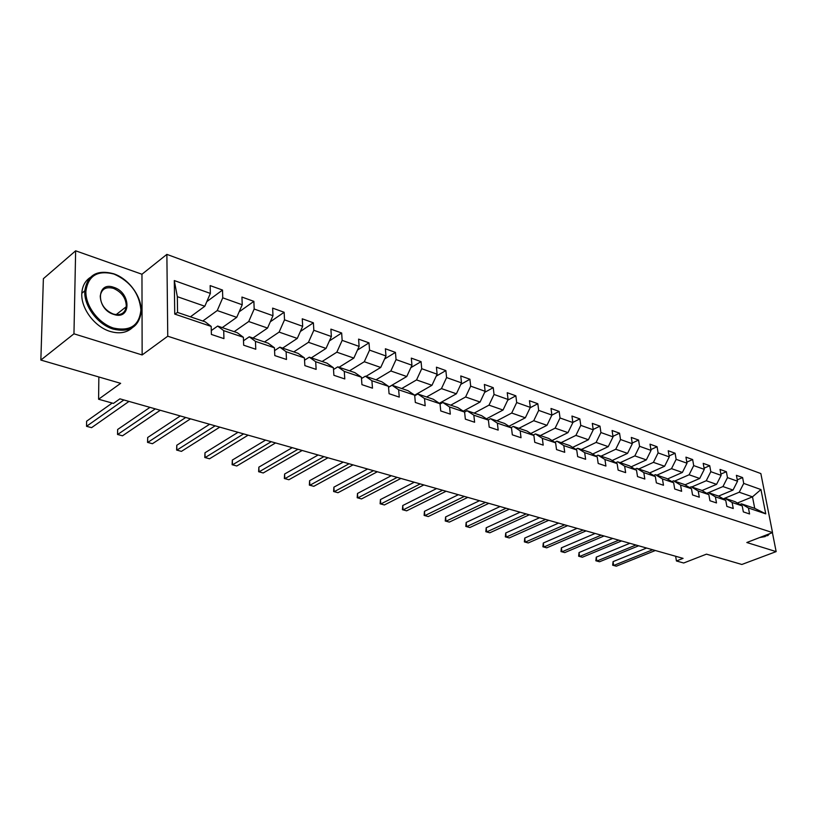 <?xml version="1.0" encoding="UTF-8"?>
<svg xmlns="http://www.w3.org/2000/svg" width="817" height="817" viewBox="0 0 817 817"><rect width="100%" height="100%" fill="white"/><g stroke="black" fill="none" stroke-linecap="round" stroke-linejoin="round"><path stroke-width="1.23" d="M75.644 250.809L43.383 278.689L40.85 360.062L73.959 333.806L142.138 354.956L167.751 336.216L166.872 254.373L141.964 274.246L75.644 250.809L73.959 333.806M167.751 336.216L772.525 532.582L760.852 473.564L166.872 254.373M772.525 532.582L746.82 542.519L776.15 551.608L772.402 532.633M776.15 551.608L741.846 564.476L706.45 554.151L683.676 563.005L676.425 560.973L683.073 558.368L119.895 398.839L113.461 403.404L98.591 399.237L120.65 383.336L40.85 360.062M190.422 316.812L204.822 306.242L177.34 296.683L177.565 312.451L205.19 321.827L211.184 326.412L211.389 334.439L223.94 338.626L223.705 330.64L243.384 337.288L243.66 345.203L255.772 349.247L255.455 341.373L274.441 347.787L274.798 355.589L286.481 359.49L286.103 351.729L304.424 357.928L304.853 365.618L316.138 369.386L315.689 361.737L333.397 367.721L333.887 375.299L344.784 378.945L344.274 371.398L361.39 377.178L361.941 384.664L372.481 388.177L371.909 380.732L388.463 386.329L389.076 393.712L399.268 397.113L398.645 389.77L414.668 395.183L431.968 385.297L416.547 379.925L401.719 388.535M211.184 326.412L174.736 314.085L174.297 280.568L210.357 293.415L210.163 285.603L222.52 290.055L206.824 301.616M739.855 504.498L741.438 503.844L754.724 508.348L765.743 513.852L760.954 489.557L743.725 483.409L742.602 477.567L736.403 475.331L737.526 481.203L727.477 477.628L726.374 471.715L720.022 469.428L721.125 475.361L710.81 471.695L709.728 465.71L703.202 463.362L704.285 469.367L693.704 465.598L692.642 459.552L685.943 457.142L687.005 463.208L676.149 459.338L675.097 453.221L668.224 450.749L669.266 456.887L658.104 452.914L657.072 446.725L650.015 444.182L651.037 450.392L639.568 446.307L638.567 440.057L631.306 437.442L632.307 443.723L620.522 439.526L619.541 433.194L612.076 430.508L613.046 436.86L600.924 432.55L599.974 426.137L592.305 423.38L593.244 429.813L580.775 425.371L579.845 418.886L571.951 416.037L572.87 422.552L560.033 417.977L559.145 411.421L551.015 408.49L551.894 415.077L538.689 410.379L537.821 403.731L529.457 400.718L530.304 407.387L516.691 402.546L515.864 395.816L507.245 392.711L508.062 399.462L494.04 394.468L493.243 387.667L484.358 384.46L485.135 391.302L470.674 386.145L469.928 379.251L460.768 375.953L461.503 382.877L446.582 377.566L445.878 370.591L436.431 367.18L437.115 374.196L421.725 368.712L421.072 361.645L411.308 358.122L411.952 365.23L396.061 359.572L395.448 352.403L385.379 348.777L385.971 355.977L369.56 350.125L368.998 342.864L358.592 339.116L359.123 346.408L342.16 340.372L341.659 333.009L330.895 329.128L331.375 336.522L313.83 330.272L313.391 322.817L302.259 318.804L302.678 326.3L284.52 319.835L284.142 312.278L272.633 308.121L272.98 315.719L254.179 309.03L253.873 301.361L241.944 297.061L242.22 304.772L222.745 297.827L222.52 290.055M765.743 513.852L748.433 508L749.577 513.964L743.347 511.891L742.214 505.907L732.124 502.496L733.258 508.521L726.864 506.387L725.741 500.331L715.386 496.838L716.499 502.935L709.942 500.739L708.839 494.622L698.208 491.027L699.301 497.196L692.561 494.949L691.478 488.75L680.561 485.063L681.633 491.303L674.709 488.995L673.647 482.724L662.434 478.936L663.486 485.247L656.368 482.878L655.326 476.536L643.806 472.635L644.827 479.028L637.515 476.587L636.494 470.173L624.648 466.16L625.648 472.624L618.132 470.122L617.131 463.627L604.948 459.501L605.918 466.047L598.187 463.464L597.217 456.897L584.676 452.649L585.626 459.277L577.66 456.621L576.72 449.963L563.812 445.602L564.731 452.301L556.52 449.575L555.621 442.834L542.325 438.341L543.203 445.122L534.757 442.314L533.889 435.481L520.184 430.855L521.032 437.728L512.33 434.828L511.493 427.914L497.369 423.145L498.176 430.11L489.199 427.117L488.403 420.112L473.84 415.189L474.616 422.246L465.353 419.152L464.597 412.064L449.575 406.989L450.3 414.137L440.741 410.951L440.026 403.761L424.513 398.522L425.197 405.763L415.322 402.464L414.668 395.183L408.01 390.669L392.027 385.246L388.545 387.289M243.384 337.288L237.257 332.713L217.659 326.054L211.286 330.589M202.79 321.01L217.24 310.562L236.736 317.353L222.234 327.617M217.659 326.054L223.705 330.64M222.745 297.827L217.24 310.562M242.22 304.772L236.736 317.353M274.441 347.787L268.201 343.211L249.287 336.798L243.507 340.76M234.183 331.661L248.715 321.52L267.547 328.066L252.953 338.044M249.287 336.798L255.455 341.373M254.179 309.03L248.715 321.52M272.98 315.719L267.547 328.066M304.424 357.928L298.093 353.363L279.822 347.154L274.573 350.636M264.494 341.955L279.108 332.1L297.286 338.422L282.631 348.113M279.822 347.154L286.103 351.729M284.52 319.835L279.108 332.1M302.678 326.3L297.286 338.422M333.397 367.721L326.963 363.156L309.306 357.172L304.557 360.215M293.783 351.892L308.458 342.313L326.034 348.43L311.328 357.846M309.306 357.172L315.689 361.737M313.83 330.272L308.458 342.313M331.375 336.522L326.034 348.43M361.39 377.178L354.874 372.634L337.809 366.843L333.51 369.519M322.102 361.512L336.839 352.188L353.832 358.101L339.075 367.272M337.809 366.843L344.274 371.398M342.16 340.372L336.839 352.188M359.123 346.408L353.832 358.101M388.463 386.329L381.876 381.794L365.362 376.198L361.492 378.537M349.513 370.816L364.28 361.737L380.732 367.456L365.934 376.382M365.362 376.198L371.909 380.732M369.56 350.125L364.28 361.737M385.971 355.977L380.732 367.456M376.034 379.813L390.843 370.979L406.764 376.525L388.535 387.207M392.027 385.246L398.645 389.77M396.061 359.572L390.843 370.979M411.952 365.23L406.764 376.525M440.026 403.761L433.316 399.258L417.844 394.008L414.719 395.785M417.844 394.008L424.513 398.522M421.725 368.712L416.547 379.925M437.115 374.196L431.968 385.297M464.597 412.064L457.837 407.581L442.834 402.495L440.057 404.037M426.617 396.98L441.456 388.596L456.397 393.794L439.332 403.292M442.834 402.495L449.575 406.989M446.582 377.566L441.456 388.596M461.503 382.877L456.397 393.794M488.403 420.112L481.601 415.649L467.058 410.716L464.587 412.054M450.749 405.171L465.598 396.991L480.079 402.035L463.249 411.165M467.058 410.716L473.84 415.189M470.674 386.145L465.598 396.991M485.135 391.302L480.079 402.035M511.493 427.914L504.64 423.472L490.547 418.682L488.157 419.948M474.156 413.116L488.995 405.14L503.047 410.032L486.442 418.825M490.547 418.682L497.369 423.145M494.04 394.468L488.995 405.14M508.062 399.462L503.047 410.032M533.889 435.481L527.006 431.059L513.321 426.413L511.013 427.608M496.869 420.826L511.708 413.045L525.341 417.783L508.95 426.27M513.321 426.413L520.184 430.855M516.691 402.546L511.708 413.045M530.304 407.387L525.341 417.783M555.621 442.834L548.707 438.423L535.431 433.919L533.195 435.042M518.918 428.312L533.736 420.714L546.981 425.32L530.805 433.5M535.431 433.919L542.325 438.341M538.689 410.379L533.736 420.714M551.894 415.077L546.981 425.32M576.72 449.963L569.786 445.582L556.888 441.2L554.733 442.263M540.323 435.584L555.131 428.159L567.989 432.632L552.016 440.537M556.888 441.2L563.812 445.602M560.033 417.977L555.131 428.159M572.87 422.552L567.989 432.632M597.217 456.897L590.262 452.526L577.731 448.278L575.648 449.289M561.136 442.64L575.914 435.39L588.414 439.74L572.635 447.379M577.731 448.278L584.676 452.649M580.775 425.371L575.914 435.39M593.244 429.813L588.414 439.74M617.131 463.627L610.166 459.287L597.983 455.151L595.961 456.111M581.357 449.503L596.114 442.416L608.257 446.644L592.672 454.038M597.983 455.151L604.948 459.501M600.924 432.55L596.114 442.416M613.046 436.86L608.257 446.644M636.494 470.173L629.509 465.853L617.672 461.83L615.712 462.739M601.026 456.182L615.742 449.248L627.558 453.364L612.158 460.522M617.672 461.83L624.648 466.16M620.522 439.526L615.742 449.248M632.307 443.723L627.558 453.364M655.326 476.536L648.33 472.246L636.811 468.335L634.921 469.193M620.154 462.677L634.84 455.896L646.329 459.889L631.112 466.844M636.811 468.335L643.806 472.635M639.568 446.307L634.84 455.896M651.037 450.392L646.329 459.889M673.647 482.724L666.652 478.456L655.438 474.657L653.6 475.474M638.771 468.999L653.416 462.361L664.599 466.252L649.556 472.992M655.438 474.657L662.434 478.936M658.104 452.914L653.416 462.361M669.266 456.887L664.599 466.252M691.478 488.75L684.472 484.512L673.555 480.805L671.778 481.581M656.899 475.147L671.503 468.652L682.389 472.44L667.509 478.987M673.555 480.805L680.561 485.063M676.149 459.338L671.503 468.652M687.005 463.208L682.389 472.44M708.839 494.622L701.834 490.404L691.202 486.789L689.477 487.535M674.546 481.142L689.099 474.779L699.709 478.466L685.003 484.828M691.202 486.789L698.208 491.027M693.704 465.598L689.099 474.779M704.285 469.367L699.709 478.466M725.741 500.331L718.735 496.144L708.39 492.631L706.705 493.335M691.744 486.973L706.245 480.743L716.58 484.338L702.038 490.527M708.39 492.631L715.386 496.838M710.81 471.695L706.245 480.743M721.125 475.361L716.58 484.338M742.214 505.907L735.218 501.73L725.128 498.309L723.494 498.983M708.492 492.661L722.953 486.554L733.023 490.057L718.592 496.093M725.128 498.309L732.124 502.496M727.477 477.628L722.953 486.554M737.526 481.203L733.023 490.057M723.27 498.85L739.232 492.222L752.488 496.838L737.383 503.027M741.438 503.844L748.433 508M743.725 483.409L739.232 492.222M760.954 489.557L752.488 496.838L754.724 508.348M98.857 376.974L98.591 399.237M675.639 556.265L676.425 560.973M174.297 280.568L177.34 296.683M177.565 312.451L174.736 314.085M210.357 293.415L204.822 306.242M742.602 477.567L737.261 479.824M726.374 471.715L720.88 474.074M709.728 465.71L704.07 468.182M692.642 459.552L686.821 462.136M675.097 453.221L669.103 455.937M657.072 446.725L650.904 449.575M638.567 440.057L632.195 443.049M619.541 433.194L612.964 436.349M599.974 426.137L593.193 429.456M579.845 418.886L572.85 422.389M559.145 411.421L551.873 415.128M537.821 403.731L530.131 407.744M515.864 395.816L507.735 400.167M493.243 387.667L484.634 392.374M469.928 379.251L460.808 384.378M445.878 370.591L436.217 376.147M421.072 361.645L410.818 367.691M395.448 352.403L384.593 359M368.998 342.864L357.468 350.074M341.659 333.009L329.414 340.893M313.391 322.817L300.38 331.467M284.142 312.278L270.315 321.775M253.873 301.361L239.146 311.828M142.138 354.956L141.964 274.246M646.594 548.044L613.077 561.626L613.649 565.497L652.681 549.759M613.077 561.626L612.658 565.201L616.304 566.191L655.326 550.515M763.956 535.891L769.144 533.889M771.319 526.475L768.807 513.76M769.491 533.756L767.857 535.564L762.761 536.361M765.243 536.575L759.677 537.545M113.594 328.087C130.22 331.579 139.319 325.513 140.912 309.888C139.247 293.334 130.271 281.385 113.992 274.052C97.417 269.916 88.052 275.727 85.877 291.495C85.499 306.12 98.714 323.481 113.594 328.087M113.583 273.736C129.719 279.005 143.169 298.695 140.963 313.616C138.042 327.566 128.78 332.723 113.175 329.088C97.652 324.523 83.712 305.813 84.805 290.821C87.296 275.084 96.896 269.385 113.583 273.736M113.696 314.392C95.803 309.173 96.222 280.588 113.89 287.38C131.353 292.66 131.353 320.724 113.696 314.392M113.481 288.37C105.873 286.44 101.461 289.014 100.246 296.081C100.624 304.445 104.974 310.429 113.287 314.045C120.661 315.822 125.001 313.371 126.308 306.681C126.186 298.287 121.907 292.18 113.481 288.37M132.262 327.791C126.625 332.866 119.251 334.071 110.142 331.426C94.639 326.882 80.73 308.244 81.823 293.262C82.272 286.256 85.029 281.028 90.074 277.586M125.522 307.294L125.522 309.725M629.856 543.295L596.267 557.143L596.818 561.054L635.943 545.021M596.267 557.143L595.848 560.758L599.545 561.769L638.659 545.787M612.699 538.434L579.039 552.547L579.58 556.5L618.786 540.16M579.039 552.547L578.63 556.214L582.368 557.235L621.563 540.946M595.113 533.46L561.391 547.839L561.912 551.832L601.189 535.176M561.391 547.839L560.983 551.557L564.772 552.588L604.039 535.983M577.068 528.344L543.295 543.019L543.805 547.053L583.154 530.07M543.295 543.019L542.897 546.777L546.736 547.829L586.075 530.897M558.562 523.105L524.739 538.066L525.239 542.151L564.639 524.82M524.739 538.066L524.361 541.885L528.242 542.948L567.631 525.668M539.577 517.723L505.713 532.99L506.193 537.116L545.633 519.438M505.713 532.99L505.335 536.861L509.277 537.933L548.718 520.317M520.082 512.198L486.197 527.782L486.646 531.959L526.128 513.913M486.197 527.782L485.829 531.704L489.812 532.796L529.283 514.812M500.055 506.53L466.16 522.441L466.589 526.669L506.091 508.235M466.16 522.441L465.802 526.414L469.836 527.527L509.338 509.154M479.487 500.709L445.582 516.957L446 521.226L485.502 502.404M445.582 516.957L445.234 520.991L449.33 522.104L488.842 503.354M458.347 494.714L424.452 511.319L424.84 515.639L464.342 496.409M424.452 511.319L424.125 515.415L428.271 516.548L467.773 497.39M436.615 488.556L402.74 505.529L403.108 509.9L442.589 490.251M402.74 505.529L402.424 509.685L406.631 510.829L446.113 491.252M414.27 482.234L380.426 499.575L380.773 504.007L420.204 483.909M380.426 499.575L380.119 503.793L384.388 504.957L423.839 484.941M391.272 475.719L357.489 493.458L357.795 497.941L397.174 477.383M357.489 493.458L357.192 497.737L361.522 498.921L400.912 478.445M367.609 469.009L333.887 487.167L334.173 491.701L373.471 470.674M333.887 487.167L333.612 491.517L338.003 492.712L377.321 471.766M343.232 462.105L309.602 480.692L309.857 485.278L349.053 463.76M309.602 480.692L309.347 485.104L313.799 486.319L353.015 464.883M318.13 454.998L284.602 474.023L284.816 478.67L323.9 456.632M284.602 474.023L284.357 478.507L288.881 479.742L327.985 457.786M292.251 447.665L258.856 467.15L259.04 471.858L297.97 449.289M258.856 467.15L258.632 471.715L263.227 472.972L302.178 450.473M265.566 440.108L232.324 460.073L232.467 464.853L271.224 441.711M232.324 460.073L232.12 464.71L236.787 465.986L275.564 442.937M238.033 432.305L204.975 452.781L205.087 457.612L243.629 433.888M204.975 452.781L204.801 457.5L209.53 458.786L248.113 435.165M209.622 424.258L176.778 445.265L176.84 450.157L215.147 425.82M176.778 445.265L176.615 450.055L181.425 451.372L219.773 427.138M180.291 415.945L147.673 437.503L147.693 442.467L185.725 417.487M147.673 437.503L147.54 442.375L152.432 443.713L190.504 418.845M149.971 407.366L117.638 429.487L117.607 434.521L155.312 408.878M117.638 429.487L117.525 434.45L122.489 435.808L160.255 410.277M112.205 403.047L86.602 421.215L86.531 426.311L123.878 399.973M86.531 426.311L91.575 427.648L128.984 401.423M81.823 293.262L84.805 290.821M126.308 306.681L116.085 314.668"/></g></svg>

